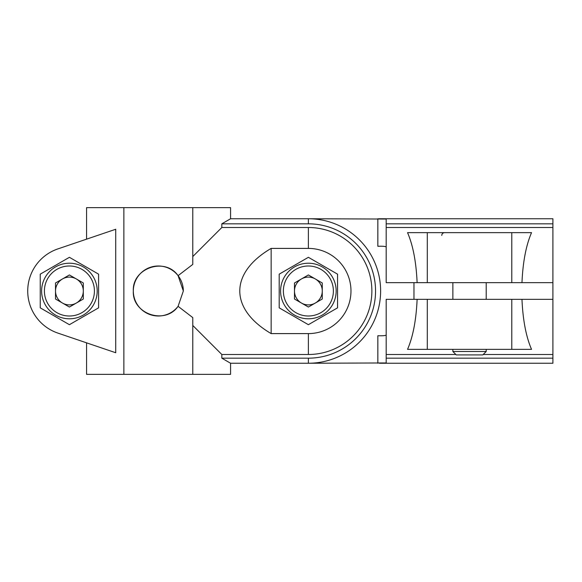 <?xml version="1.0" encoding="UTF-8"?>
<svg xmlns="http://www.w3.org/2000/svg" width="582" height="582" viewBox="0 0 582 582"><rect width="100%" height="100%" fill="white"/><g stroke="black" fill="none" stroke-linecap="round" stroke-linejoin="round"><path stroke-width="0.87" d="M178.085 275.672C165.092 256.8 132.005 268.047 133.322 291.007C132.012 313.953 165.099 325.2 178.085 306.328L183.337 291L178.085 275.672L192.788 264.395L192.788 207.643L230.574 207.643L230.574 218.752L221.829 223.83L221.829 227.504L192.788 256.546M86.565 207.643L86.565 239.166L86.565 207.643L192.788 207.643M123.871 207.643L123.871 374.357L230.574 374.357L230.574 363.248L308.38 363.248A72.248 72.248 0 0 0 380.621 291A72.248 72.248 0 0 0 308.38 218.752L230.574 218.752M183.337 291A25.011 25.011 0 0 0 150.854 267.138A25.011 25.011 0 0 0 137.796 305.274A25.011 25.011 0 0 0 178.085 306.328L192.788 317.605L192.788 374.357M57.894 333.1L115.731 352.743L115.731 229.257L57.894 248.9A44.458 44.458 0 0 0 57.894 333.1L86.565 342.834L86.565 374.357L123.871 374.357M86.565 342.834L86.565 374.357M308.38 333.595A42.595 42.595 0 0 0 350.975 291A42.595 42.595 0 0 0 308.38 248.405L271.147 248.405C229.33 272.958 229.33 309.042 271.147 333.595L308.38 333.595L308.38 354.496L221.829 354.496L192.788 325.454M308.38 354.496A63.496 63.496 0 0 0 371.876 291A63.496 63.496 0 0 0 308.38 227.504L221.829 227.504M69.411 324.691L40.238 307.842L40.238 274.158L69.411 257.309L98.591 274.158L98.591 307.842L69.411 324.691M271.147 248.405L271.147 333.595M279.2 307.842L308.38 324.691L337.553 307.842L337.553 274.158L308.38 257.309L279.2 274.158L279.2 307.842M221.829 354.496L221.829 358.17L308.38 358.17A67.17 67.17 0 0 0 375.55 291A67.17 67.17 0 0 0 308.38 223.83L221.829 223.83M221.829 358.17L230.574 363.248M86.565 239.166L57.894 248.9M55.516 291A13.895 13.895 0 0 1 76.358 278.967A13.895 13.895 0 0 1 76.358 303.033A13.895 13.895 0 0 1 55.516 291M69.411 307.041L55.516 299.024L55.516 282.976L69.411 274.959L83.306 282.976L83.306 299.024L69.411 307.041M97.201 291A27.783 27.783 0 0 1 55.516 315.066A27.783 27.783 0 0 1 55.516 266.934A27.783 27.783 0 0 1 97.201 291A27.783 27.783 0 0 1 55.516 315.066A27.783 27.783 0 0 1 55.516 266.934A27.783 27.783 0 0 1 97.201 291M294.485 291A13.895 13.895 0 0 1 315.328 278.967A13.895 13.895 0 0 1 315.328 303.033A13.895 13.895 0 0 1 294.485 291M308.38 307.041L294.485 299.024L294.485 282.976L308.38 274.959L322.268 282.976L322.268 299.024L308.38 307.041M336.163 291A27.783 27.783 0 0 1 294.485 315.066A27.783 27.783 0 0 1 294.485 266.934A27.783 27.783 0 0 1 336.163 291A27.783 27.783 0 0 1 294.485 315.066A27.783 27.783 0 0 1 294.485 266.934A27.783 27.783 0 0 1 336.163 291M308.38 358.17L308.38 363.248L386.179 362.957L386.179 358.17L552.9 358.17L552.9 363.248L379.413 363.248M386.179 358.17L386.179 354.496L455.866 354.496M483.213 354.496L552.9 354.496L552.9 358.17M521.967 282.663L552.9 282.663L552.9 227.504L386.179 227.504L386.179 282.663L521.967 282.663C522.883 261.951 526.07 245.277 531.541 232.647L511.782 232.647L511.782 282.663M511.782 232.647L407.546 232.647C413.009 245.277 416.195 261.951 417.119 282.663M386.179 227.504L386.179 223.83L552.9 223.83L552.9 227.504M386.179 354.496L386.179 299.337L417.119 299.337C416.195 320.049 413.009 336.723 407.546 349.353L531.541 349.353C526.07 336.723 522.883 320.049 521.967 299.337L552.9 299.337L552.9 354.496M308.38 223.83L308.38 218.752L386.179 219.043L386.179 223.83M378.649 218.752L552.9 218.752L552.9 223.83M552.9 299.337L552.9 282.663M521.967 299.337L417.119 299.337M413.969 299.337L413.969 282.663M386.179 247.044C385.713 246.361 382.934 246.099 377.842 246.266L379.413 246.266M386.179 334.956C385.699 335.647 382.92 335.901 377.842 335.734L378.656 335.734M452.869 351.499L486.21 351.499L482.805 354.911L456.281 354.911L452.869 351.499L452.869 349.353M486.21 351.499L486.21 349.353M486.21 299.337L486.21 282.663M308.38 227.504L308.38 248.405M94.422 291A25.011 25.011 0 0 1 56.905 312.658A25.011 25.011 0 0 1 56.905 269.342A25.011 25.011 0 0 1 94.422 291M333.384 291A25.011 25.011 0 0 1 295.874 312.658A25.011 25.011 0 0 1 295.874 269.342A25.011 25.011 0 0 1 333.384 291M427.297 299.337L427.297 349.353M511.782 299.337L511.782 349.353M427.297 232.647L427.297 282.663M377.842 218.752L377.842 246.266M377.842 335.734L377.842 363.248M452.869 299.337L452.869 282.663M441.753 235.426C441.92 233.738 442.844 232.815 444.532 232.647"/></g></svg>
